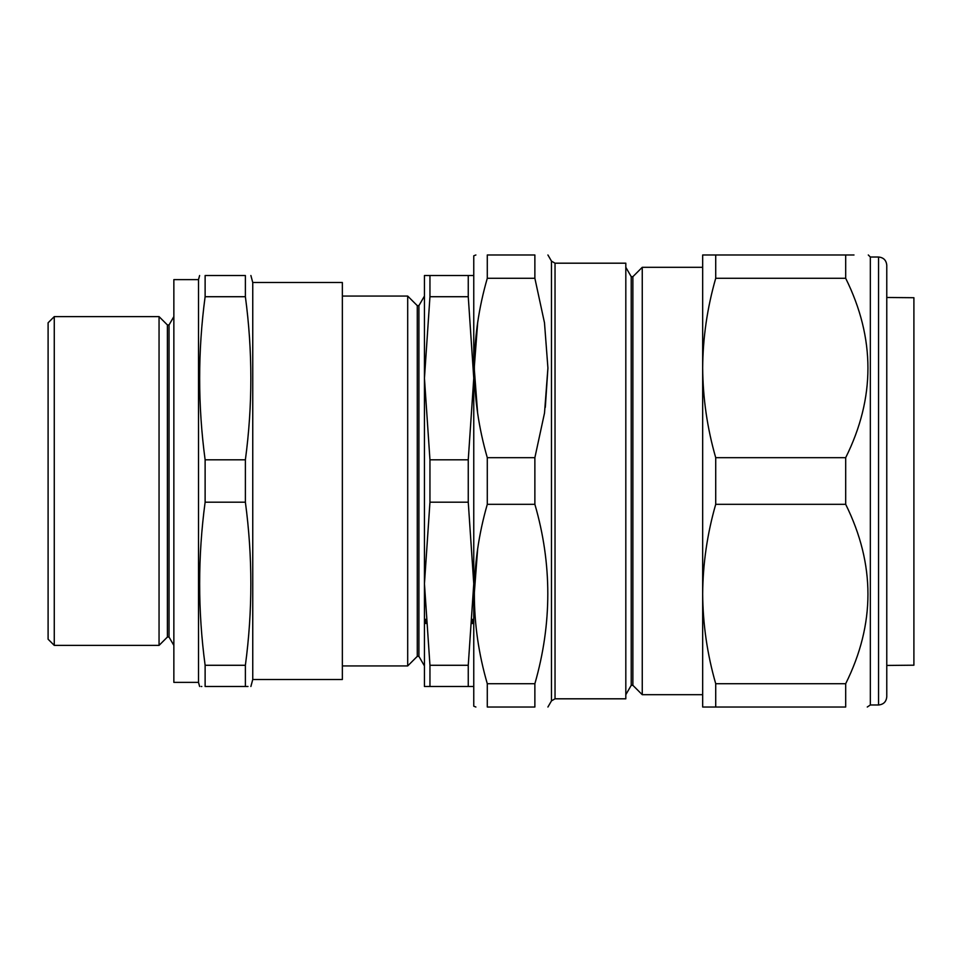 <?xml version="1.0" encoding="UTF-8"?>
<svg xmlns="http://www.w3.org/2000/svg" width="962" height="962" viewBox="0 0 962 962"><rect width="100%" height="100%" fill="white"/><g stroke="black" fill="none" stroke-linecap="round" stroke-linejoin="round"><path stroke-width="1.44" d="M252.753 679.497L252.753 282.503L342.352 282.503L342.352 679.497L252.753 679.497L250.89 686.483M245.382 275.517C252.669 275.517 252.669 275.517 245.382 275.517C252.669 275.517 252.669 275.517 245.382 275.517L205.122 275.517L205.122 296.717C197.823 351.082 197.823 405.447 205.122 459.812L205.122 502.188C197.823 556.553 197.823 610.918 205.122 665.283L205.122 686.483C197.835 686.483 197.835 686.483 205.122 686.483L245.382 686.483L245.382 665.283C252.669 610.918 252.669 556.553 245.382 502.188L245.382 459.812C252.669 405.447 252.669 351.082 245.382 296.717L245.382 275.517M245.382 686.483C252.669 686.483 252.669 686.483 245.382 686.483L247.992 686.483M201.202 686.483L201.816 686.483M245.382 665.283L205.122 665.283M245.382 502.188L205.122 502.188M245.382 459.812L205.122 459.812M245.382 296.717L205.122 296.717M205.122 275.517C197.835 275.517 197.835 275.517 205.122 275.517M198.509 682.371L173.857 682.371L173.857 279.629L198.509 279.629L198.509 682.371L199.615 686.483M198.509 279.629L199.615 275.517M169.035 324.952L169.035 637.048L167.4 637.048L167.4 324.952L169.035 324.952L173.857 316.618M167.4 324.952L159.055 316.618L159.055 645.382L167.4 637.048M54.269 316.618L54.269 645.382L48.1 639.213L48.1 322.787L54.269 316.618L159.055 316.618M473.761 378.258L468.253 459.812L473.761 378.258L468.253 296.717L468.253 275.517L424.446 275.517L429.954 275.517L429.954 296.717L424.446 378.258L429.954 459.812L424.446 378.258L424.446 583.742L429.954 502.188L424.446 583.742L429.954 665.283L429.954 686.483L473.761 686.483L468.253 686.483L468.253 665.283L473.761 583.742L468.253 502.188L473.761 583.742M468.253 275.517L473.761 275.517M472.679 619.336L472.402 623.592M424.446 378.258L424.446 275.517M429.954 459.812L429.954 502.188L468.253 502.188L468.253 459.812L429.954 459.812M424.446 583.742L424.446 686.483L429.954 686.483M342.352 296.068L407.696 296.068L407.696 665.932L342.352 665.932M407.696 296.068L417.28 305.639L417.28 656.361L407.696 665.932M417.28 305.639L418.915 305.639L418.915 656.361L424.446 665.932M425.805 623.544L425.541 619.287M468.253 296.717L429.954 296.717M468.253 665.283L429.954 665.283M477.645 322.979L474.242 367.893M474.242 368.398L477.609 412.782M545.31 407.371L547.919 368.181M477.657 548.917L474.242 594.143M487.289 707.022L534.872 707.022C552.116 707.022 552.116 707.022 534.872 707.022C552.116 707.022 552.116 707.022 534.872 707.022L487.289 707.022C470.045 707.022 470.045 707.022 487.289 707.022L487.289 683.717C470.045 624.242 470.045 564.441 487.289 504.316L487.289 457.684C470.045 397.847 470.045 338.047 487.289 278.283L487.289 254.978C470.045 254.978 470.045 254.978 487.289 254.978L534.872 254.978C552.116 254.978 552.116 254.978 534.872 254.978L534.872 278.283L544.492 322.811L547.919 367.989L544.516 413.011L534.872 457.684L487.289 457.684M475.889 707.022L473.761 706.204L473.761 255.796L475.889 254.978M534.872 707.022L534.872 683.717L487.289 683.717M487.289 504.316L534.872 504.316C552.116 563.78 552.116 623.58 534.872 683.717M534.872 504.316L534.872 457.684M534.872 278.283L487.289 278.283M702.669 267.304L642.255 267.304L642.255 694.696L702.669 694.696L702.669 594.011C702.897 624.29 707.238 654.196 715.716 683.717L715.716 707.022L702.669 707.022L702.669 254.978L715.716 254.978L715.716 278.283C707.226 307.924 702.873 337.83 702.669 367.989C702.909 398.328 707.25 428.234 715.716 457.684L715.716 504.316C707.226 533.898 702.885 563.792 702.669 594.011M632.876 685.317L631.228 685.317L631.228 276.683L632.876 276.683L632.876 685.317L642.255 694.696M555.038 698.809L625.817 698.809L625.817 263.191L555.038 263.191L555.038 698.809L551.479 700.865L551.479 261.135L547.919 254.978M886.772 665.439L913.9 665.199L913.9 297.715L886.772 297.486M886.772 265.247L886.772 696.753C886.291 701.743 883.549 704.485 878.559 704.978L878.559 257.022C883.549 257.515 886.291 260.257 886.772 265.247M878.559 704.978L870.333 704.978L870.333 257.022L868.289 254.978M715.716 707.022L845.682 707.022C875.372 707.022 875.372 707.022 845.682 707.022L845.682 683.717C875.372 624.073 875.372 564.273 845.682 504.316L845.682 457.684C875.36 398.04 875.36 338.239 845.682 278.283L845.682 254.978C875.372 254.978 875.372 254.978 845.682 254.978L853.991 254.978M867.267 707.022L870.333 704.978M715.716 457.684L845.682 457.684M715.716 504.316L845.682 504.316M715.716 683.717L845.682 683.717M715.716 254.978L845.682 254.978M715.716 278.283L845.682 278.283M252.753 282.503L250.89 275.517M169.035 637.048L173.857 645.382M54.269 645.382L159.055 645.382M417.28 656.361L418.915 656.361M418.915 305.639L424.446 296.068M632.876 276.683L642.255 267.304M631.228 276.683L625.817 267.304M631.228 685.317L625.817 694.696M555.038 263.191L551.479 261.135M551.479 700.865L547.919 707.022M878.559 257.022L870.333 257.022"/></g></svg>
